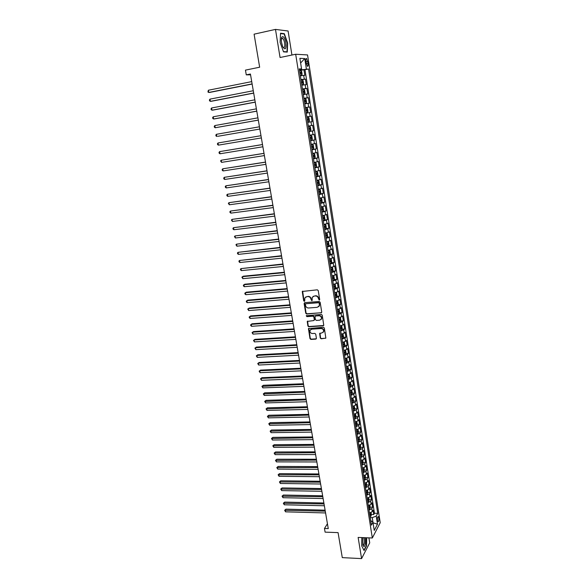 <?xml version="1.0" encoding="UTF-8"?>
<svg xmlns="http://www.w3.org/2000/svg" width="588" height="588" viewBox="0 0 588 588"><rect width="100%" height="100%" fill="white"/><g stroke="black" fill="none" stroke-linecap="round" stroke-linejoin="round"><path stroke-width="0.88" d="M319.218 300.115L319.688 299.49L318.24 290.59L317.299 289.818L302.254 291.472L303.665 300.784L304.319 301.313L304.731 301.027L304.782 298.02L306.693 296.683L307.891 296.587C309.472 296.617 310.471 297.44 310.89 299.042L311.736 300.718L312.162 300.424L312.199 297.432L314.146 296.065L315.352 295.97C316.947 295.999 317.954 296.822 318.373 298.432L319.218 300.115M313.081 296.418L315.646 295.749C317.233 295.786 318.24 296.602 318.659 298.212L318.843 299.358L319.615 299.873M302.651 291.104L303.959 300.564L304.709 301.078M305.664 297.021L308.185 296.367C309.766 296.403 310.765 297.219 311.184 298.822L311.375 299.961L312.132 300.483M378.797 517.896L378.305 516.573C377.555 516.617 377.275 517.903 377.459 520.446L377.952 521.762C378.701 521.718 378.988 520.431 378.797 517.896M320.262 338.026L321.195 338.791L325.855 338.107L324.326 328.008L323.393 327.244L308.443 328.618L309.994 338.651L310.92 339.416L315.749 339.122L316.403 338.262L315.727 334.153L314.793 333.389L312.397 333.536C310.479 333.256 309.692 332.176 310.052 330.309L311.669 329.177L321.114 328.552C323.032 328.824 323.819 329.89 323.488 331.757L321.827 332.94L319.637 333.477L320.262 338.026L321.474 338.534L325.803 338.21M291.927 55.037L288.098 31.01L275.485 29.4L254.089 34.178L259.653 67.208L245.453 70.126L246.269 74.86L250.422 74.014L328.266 528.619L324.466 528.48L325.098 532.14L338.071 532.625L342.289 557.63L361.583 558.6L369.72 542.842L368.926 537.866M275.485 29.4L280.057 57.506L295.683 54.25L372.329 537.998L358.136 537.439L361.583 558.6M321.063 312.963L321.739 312.074L320.137 302.261L319.196 301.49L304.782 302.644L304.121 303.533L305.753 313.264L306.679 314.029L321.607 312.662M322.239 315.183L323.775 325.362L323.157 325.803L308.81 326.766L307.877 326.002L307.245 321.423L313.647 320.592L314.308 319.718L313.852 316.961L312.919 316.197L306.877 316.631L306.26 315.778L321.298 314.411L322.239 315.183M371.462 514.5L373.748 514.566L373.057 510.163L372.27 511.604L371.807 508.657L369.036 510.068M370.3 507.172L372.594 507.224L371.903 502.806L371.109 504.225L370.646 501.263L367.86 502.659M369.132 499.807L371.44 499.851L370.741 495.412L369.948 496.809L369.477 493.832L366.684 495.214M367.956 492.406L370.278 492.45L369.58 487.989L368.772 489.363L368.301 486.372L365.508 487.739M366.772 484.975L369.11 485.012L368.404 480.528L367.596 481.881L367.125 478.882L364.317 480.234M365.589 477.515L367.934 477.537L367.228 473.039L366.42 474.369L365.942 471.355L363.127 472.693M364.398 470.018L366.758 470.032L366.052 465.512L365.229 466.821L364.751 463.792L361.929 465.115M363.2 462.491L365.574 462.499L364.861 457.956L364.038 459.243L363.56 456.2L360.723 457.508M362.002 454.928L364.391 454.921L363.671 450.364L362.84 451.628L362.362 448.57L359.518 449.864M360.797 447.328L363.193 447.321L362.48 442.742L361.642 443.977L361.157 440.912L358.305 442.183M359.584 439.699L361.995 439.677L361.275 435.076L360.429 436.296L359.944 433.209L357.085 434.473M358.364 432.033L360.789 432.004L360.069 427.38L359.217 428.579L358.731 425.477L355.858 426.726M357.136 424.338L359.584 424.293L358.856 419.656L357.996 420.824L357.511 417.715L354.63 418.943M355.909 416.605L358.371 416.554L357.636 411.894L356.776 413.033L356.284 409.91L353.388 411.122M354.674 408.836L357.144 408.778L356.409 404.088L355.542 405.213L355.049 402.074L352.146 403.272M353.432 401.031L355.924 400.965L355.181 396.253L354.307 397.356L353.814 394.203L350.904 395.379M352.183 393.196L354.689 393.115L353.947 388.389L353.065 389.462L352.572 386.294L349.647 387.455M350.926 385.316L353.454 385.228L352.704 380.48L351.822 381.531L351.323 378.349L348.39 379.495M349.669 377.408L352.212 377.305L351.462 372.535L350.566 373.564L350.066 370.366L347.126 371.491M348.405 369.462L350.962 369.352L350.205 364.56L349.309 365.56L348.809 362.348L345.854 363.457M347.133 361.48L349.706 361.355L348.949 356.541L348.045 357.519L347.537 354.292L344.575 355.387M345.854 353.462L348.449 353.329L347.684 348.493L346.773 349.441L346.266 346.2L343.296 347.273M344.568 345.406L347.177 345.259L346.42 340.401L345.501 341.327L344.987 338.071L342.01 339.129M343.274 337.314L345.906 337.152L345.141 332.271L344.223 333.175L343.708 329.905L340.709 330.941M341.981 329.184L344.634 329.015L343.862 324.113L342.929 324.98L342.414 321.695L339.416 322.716M340.673 321.019L343.348 320.835L342.576 315.91L341.635 316.756L341.121 313.448L338.107 314.455M339.364 312.816L342.062 312.618L341.283 307.671L340.334 308.487L339.82 305.172L336.792 306.157M338.049 304.569L340.761 304.363L339.982 299.388L339.033 300.181L338.512 296.844L335.476 297.815M336.726 296.293L339.46 296.065L338.681 291.075L337.718 291.839L337.196 288.488L334.153 289.436M335.395 287.973L338.151 287.73L337.365 282.718L336.402 283.453L335.873 280.086L332.823 281.013M334.058 279.609L336.843 279.359L336.049 274.317L335.079 275.03L334.543 271.649L331.485 272.56M332.712 271.215L335.52 270.95L334.726 265.886L333.749 266.562L333.212 263.167L330.14 264.056M331.36 262.777L334.197 262.498L333.396 257.412L332.411 258.059L331.875 254.648L328.788 255.515M330.008 254.303L332.859 254.009L332.058 248.893L331.066 249.518L330.529 246.085L327.428 246.938M328.641 245.784L331.522 245.475L330.721 240.338L329.721 240.933L329.177 237.486L326.068 238.316M327.266 237.229L330.177 236.905L329.368 231.738L328.361 232.304L327.817 228.842L324.701 229.658M325.884 228.636L328.824 228.291L328.016 223.102L327.001 223.638L326.45 220.162L323.319 220.948M324.502 219.993L327.472 219.64L326.649 214.422L325.627 214.929L325.083 211.437L321.937 212.209M321.856 211.68L326.105 210.945L325.282 205.704L324.253 206.182L323.701 202.669L320.548 203.419M321.57 202.617L324.73 202.206L323.907 196.943L322.871 197.392L322.32 193.864L319.152 194.591M319.835 193.9L323.356 193.43L322.525 188.138L321.482 188.557L320.923 185.007L317.748 185.712M317.711 185.198L321.974 184.603L321.136 179.289L320.085 179.678L319.527 176.113L316.344 176.797M316.271 176.363L320.585 175.738L319.747 170.402L318.681 170.755L318.123 167.176L314.925 167.837M314.867 167.477L319.181 166.838L318.343 161.472L317.277 161.796L316.712 158.194L313.5 158.833M313.455 158.547L317.777 157.885L316.932 152.498L315.859 152.784L315.293 149.168L312.074 149.786M312.037 149.572L316.366 148.889L315.521 143.472L314.433 143.737L313.867 140.098L310.633 140.694M310.611 140.561L314.947 139.856L314.095 134.409L313.007 134.637L312.434 130.984L309.185 131.558M309.178 131.499L313.529 130.771L312.669 125.303L311.566 125.494L310.993 121.826L307.737 122.377M310.993 121.826L312.096 121.65L311.228 116.152L306.87 116.916M306.863 116.85L310.126 116.314L309.545 112.624L310.655 112.477L309.788 106.957L305.422 107.736M305.4 107.597L308.671 107.082L308.09 103.378L309.207 103.26L308.34 97.711L303.967 98.519M303.93 98.292L307.215 97.806L306.627 94.08L307.752 93.999L306.877 88.42L302.497 89.251M302.452 88.95L305.753 88.479L305.165 84.738L306.297 84.694L305.415 79.086L300.968 79.556M301.027 79.939L305.415 79.086M305.834 61.328L307.303 66.246C308.053 66.54 308.31 65.613 308.083 63.467L306.613 58.55C305.863 58.256 305.606 59.182 305.834 61.328M295.683 54.25L307.553 54.934L380.223 522.71L372.329 537.998M373.748 514.566L374.46 513.243L377.709 513.339L308.546 69.009L299.468 70.097M377.709 513.339L376.232 516.11L377.496 524.187L374.247 530.427L372.961 522.262L371.418 525.15L299.285 68.899L301.556 68.928L299.887 58.33L304.746 58.55L306.377 68.98M374.46 513.243L304.988 69.715L303.945 69.707L304.827 75.338L300.372 75.786M305.753 88.479L306.877 88.42M307.215 97.806L308.34 97.711M308.671 107.082L309.788 106.957M310.126 116.314L311.228 116.152M313.529 130.771L312.434 130.984M314.947 139.856L313.867 140.098M316.366 148.889L315.293 149.168M317.777 157.885L316.712 158.194M319.181 166.838L318.123 167.176M320.585 175.738L319.527 176.113M321.974 184.603L320.923 185.007M323.356 193.43L322.32 193.864M324.73 202.206L323.701 202.669M326.105 210.945L325.083 211.437M327.472 219.64L326.45 220.162M328.824 228.291L327.817 228.842M330.177 236.905L329.177 237.486M331.522 245.475L330.529 246.085M332.859 254.009L331.875 254.648M334.197 262.498L333.212 263.167M335.52 270.95L334.543 271.649M336.843 279.359L335.873 280.086M338.151 287.73L337.196 288.488M339.46 296.065L338.512 296.844M340.761 304.363L339.82 305.172M342.062 312.618L341.121 313.448M343.348 320.835L342.414 321.695M344.634 329.015L343.708 329.905M345.906 337.152L344.987 338.071M347.177 345.259L346.266 346.2M348.449 353.329L347.537 354.292M349.706 361.355L348.809 362.348M350.962 369.352L350.066 370.366M352.212 377.305L351.323 378.349M353.454 385.228L352.572 386.294M354.689 393.115L353.814 394.203M355.924 400.965L355.049 402.074M357.144 408.778L356.284 409.91M358.371 416.554L357.511 417.715M359.584 424.293L358.731 425.477M360.789 432.004L359.944 433.209M361.995 439.677L361.157 440.912M363.193 447.321L362.362 448.57M364.391 454.921L363.56 456.2M365.574 462.499L364.751 463.792M366.758 470.032L365.942 471.355M367.934 477.537L367.125 478.882M369.11 485.012L368.301 486.372M370.278 492.45L369.477 493.832M371.44 499.851L370.646 501.263M372.594 507.224L371.807 508.657M373.042 522.769L372.255 517.616L370.219 517.558M301.703 69.649L300.622 63.004M300.622 63.012L304.746 58.55M327.435 523.776L324.466 528.48M246.269 74.86L250.561 74.83M373.042 522.813L377.496 524.187M299.549 70.582L303.945 69.707M304.988 69.715L308.546 69.009M299.395 69.627L301.556 68.928M305.165 84.738L301.857 85.194M306.627 94.08L303.342 94.558M308.09 103.378L304.812 103.878M309.545 112.624L306.282 113.153M308.318 126.06L311.566 125.494M309.766 135.218L313.007 134.637M311.206 144.339L314.433 143.737M312.647 153.409L315.859 152.784M314.073 162.442L317.277 161.796M315.491 171.431L318.681 170.755M316.903 180.369L320.085 179.678M318.314 189.27L321.482 188.557M319.71 198.127L322.871 197.392M321.107 206.939L324.253 206.182M322.496 215.708L325.627 214.929M323.87 224.44L327.001 223.638M325.245 233.127L328.361 232.304M326.612 241.771L329.721 240.933M327.972 250.378L331.066 249.518M329.331 258.94L332.411 258.059M330.676 267.459L333.749 266.562M332.014 275.948L335.079 275.03M333.352 284.386L336.402 283.453M334.682 292.795L337.718 291.839M336.005 301.152L339.033 300.181M337.321 309.479L340.334 308.487M338.629 317.763L341.635 316.756M339.93 326.009L342.929 324.98M341.231 334.219L344.223 333.175M342.525 342.392L345.501 341.327M343.811 350.522L346.773 349.441M345.09 358.621L348.045 357.519M346.361 366.677L349.309 365.56M347.633 374.696L350.566 373.564M348.897 382.685L351.822 381.531M350.147 390.63L353.065 389.462M351.404 398.539L354.307 397.356M352.646 406.418L355.542 405.213M353.888 414.253L356.776 413.033M355.123 422.059L357.996 420.824M356.35 429.828L359.217 428.579M357.57 437.56L360.429 436.296M358.79 445.263L361.642 443.977M360.003 452.922L362.84 451.628M361.208 460.558L364.038 459.243M362.406 468.151L365.229 466.821M363.604 475.714L366.42 474.369M364.795 483.24L367.596 481.881M365.979 490.737L368.772 489.363M367.155 498.198L369.948 496.809M368.36 505.621L371.109 504.225M372.961 522.262L370.69 520.527M369.499 513.023L372.27 511.604M372.255 517.616L376.232 516.11M280.123 42.395L283.534 51.862L287.275 52.089L287.65 43.078L284.313 33.678L280.527 33.229L280.123 42.395M361.811 537.579L361.708 545.899L364.097 550.544L366.552 545.826L366.64 537.777M283.313 33.898L284.313 33.678M304.569 302.695L306.047 313.029L306.973 313.794L321.349 312.728M319.159 303.268L318.498 302.732L305.848 303.731L305.429 304.025L305.591 305.554C306.01 307.142 307.002 307.958 308.575 308.002L317.211 307.333L319.181 305.944L319.446 303.041L318.498 302.732M305.753 303.746L318.784 302.504M318.637 306.716L319.468 305.716L319.358 304.474M319.446 303.041L319.644 304.253M307.605 321.063L308.171 325.759L309.097 326.524L323.709 325.487M314.183 320.291L314.595 319.475L314.139 316.726L313.206 315.962L306.877 316.631M306.576 315.499L307.171 316.395M319.703 320.173L321.357 318.997C321.709 317.101 320.916 316.021 318.975 315.756L315.631 315.999L314.97 316.881L315.425 319.637L316.359 320.401L319.703 320.173M320.967 319.593L321.636 318.755C321.989 316.866 321.195 315.785 319.262 315.521L318.975 315.756M315.381 316.057L319.262 315.521M319.975 333.109L320.548 337.769M323.135 332.323L323.767 331.507C324.098 329.647 323.312 328.574 321.393 328.31L321.114 328.552M310.707 329.508L311.963 328.927L321.393 328.31M308.796 328.258L310.288 338.401L311.206 339.158L316.307 338.798M300.314 75.448L301.629 75.22L302.114 74.272L301.666 71.449L300.887 70.509L299.557 70.648M301.629 75.22L300.306 75.367M251.723 81.622L208.358 90.236L208.769 92.463L209.74 92.412L252.142 84.047M300.02 73.573L301.005 73.449L300.924 72.331L299.843 72.442M208.358 90.236L207.939 91.978L208.769 92.463L252.112 83.908M285.937 42.975C284.812 37.897 283.467 35.905 281.909 37.007C281.292 38.124 281.167 39.977 281.549 42.571L282.585 46.342C285.173 50.531 286.29 49.407 285.937 42.975M282.953 47.143L283.298 47.474C284.57 47.944 285.018 46.481 284.643 43.093C284.217 40.756 283.548 39.19 282.644 38.396L281.358 39.08M280.513 33.575L284.136 33.994L287.363 43.1L287.003 51.84L283.445 51.612M286.135 52.023L287.003 51.84M362.855 537.623L362.914 545.274L363.987 546.634C365.523 545.37 365.971 542.401 365.339 537.726M362.818 544.958L363.296 545.282C364.648 543.797 364.898 541.261 364.038 537.675M366.412 537.763L366.324 545.671L363.943 550.25L361.708 545.899M301.798 84.841L303.114 84.606L303.592 83.65L303.151 80.843L302.394 79.939L301.049 80.071M302.394 79.939L303.121 84.584L301.791 84.768M253.288 90.743L209.989 99.129L210.394 101.349L211.364 101.276L253.693 93.132M301.512 82.989L302.489 82.857L302.408 81.739L301.328 81.857M209.989 99.129L209.409 99.967L209.571 100.849L210.394 101.349L253.678 93.014M303.276 94.176L304.584 93.948L305.062 92.977L304.621 90.184L303.849 89.288L302.533 89.457M303.871 89.31L304.599 93.926L303.268 94.124M254.839 99.82L211.606 107.979L212.011 110.191L212.974 110.096L255.243 102.172M302.989 92.353L303.967 92.213L303.893 91.103L302.813 91.228M211.606 107.979L211.026 108.802L211.188 109.684L212.011 110.191L255.229 102.084M304.746 103.473L306.054 103.245L306.524 102.261L306.083 99.482L305.319 98.608L304.011 98.784M305.341 98.622L306.061 103.223L304.746 103.437M256.39 108.853L213.224 116.791L213.628 118.989L214.583 118.879L256.787 111.169M304.466 101.673L305.437 101.526L305.363 100.423L304.29 100.555M213.224 116.791L212.636 117.6L212.797 118.475L213.628 118.989L256.772 111.11M307.509 112.499L306.208 112.705L307.509 112.499L307.98 111.499L307.546 108.729L306.782 107.876L305.473 108.074M257.926 117.85L214.833 125.56L215.23 127.75L258.316 120.128M306.723 109.684L305.753 109.831L306.833 109.699L306.899 110.794L305.929 110.948M214.833 125.56L214.245 126.354L214.407 127.228L215.23 127.75L258.308 120.092M308.965 121.701L307.664 121.922L308.965 121.701L309.428 120.687L308.994 117.938L308.237 117.108L306.936 117.321M217.766 136.313L259.845 129.037L217.766 136.313M308.178 118.908L307.215 119.07L308.288 118.923L308.355 120.011L307.392 120.172M259.462 126.795L216.428 134.292L216.825 136.467L216.002 135.938L215.84 135.071L216.428 134.292M309.112 131.095L310.405 130.867L310.868 129.838L310.435 127.096L309.685 126.288L308.391 126.516M309.685 126.288L308.391 126.508M260.984 135.696L218.016 142.98L218.413 145.14L261.366 137.923M309.803 129.184L308.84 129.353L309.803 129.184L309.744 128.103L308.663 128.257M260.984 135.703L218.016 142.98L217.428 143.744L217.589 144.611L218.413 145.14M310.56 140.223L311.846 139.981L312.301 138.937L311.875 136.21L311.125 135.424L309.839 135.666M311.125 135.424L309.832 135.644M262.498 144.53L219.603 151.623L220 153.777L262.88 146.772M311.074 137.224L310.111 137.401L311.074 137.224M310.288 138.496L311.243 138.32L311.184 137.239M262.505 144.567L219.603 151.623L219.015 152.373L219.17 153.24L220 153.777M311.993 149.308L313.279 149.051L313.727 147.992L313.301 145.28L312.566 144.523L311.28 144.773M312.566 144.523L311.272 144.736M264.005 153.328L221.176 160.23L221.573 162.376L264.387 155.585M312.507 146.316L311.552 146.5L312.507 146.316M311.721 147.588L312.676 147.404L312.625 146.324M264.012 153.387L221.176 160.23L220.588 160.972L221.573 162.376M313.426 158.348L314.698 158.076L315.153 157.011L314.727 154.306L314.007 153.586L312.713 153.835M314.712 158.047L314.007 153.586L312.706 153.784M265.504 162.082L222.749 168.8L223.139 170.932L265.894 164.353M313.154 156.636L314.102 156.445L314.058 155.372L312.985 155.548M265.519 162.17L222.749 168.8L222.161 169.52L222.315 170.373L223.139 170.932M314.845 167.345L316.116 167.058L316.565 165.978L316.138 163.295L315.433 162.589L314.139 162.854M316.131 167.036L315.433 162.589L314.124 162.788M266.996 170.799L224.307 177.326L224.697 179.45L267.386 173.085M314.58 165.64L315.528 165.441L315.477 164.375L314.404 164.559M267.011 170.902L224.307 177.326L223.719 178.039L223.874 178.884L224.697 179.45M316.263 176.297L317.527 176.003L317.968 174.908L317.549 172.233L316.822 171.534L315.558 171.828M316.822 171.534L315.543 171.747M268.481 179.472L225.865 185.815L226.255 187.932L268.87 181.773M315.991 174.599L316.939 174.393L316.895 173.335L315.822 173.526M268.503 179.605L225.865 185.815L225.27 186.514L225.424 187.359L226.255 187.932M317.674 185.205L318.931 184.897L319.372 183.787L318.953 181.126L318.233 180.457L316.969 180.759M318.233 180.457L316.954 180.663M269.958 188.101L227.409 194.261L227.799 196.37L270.355 190.416M317.402 183.515L318.343 183.309L318.306 182.251L317.233 182.449M269.988 188.256L227.409 194.261L226.821 194.944L226.975 195.789L227.799 196.37M319.071 194.069L320.328 193.753L320.761 192.629L320.35 189.983L319.629 189.329L318.373 189.645M319.629 189.329L318.358 189.534M271.428 196.693L228.952 202.676L229.335 204.771L271.825 199.023M318.806 192.394L319.747 192.173L319.71 191.122L318.637 191.328M271.458 196.877L228.952 202.676L228.357 203.345L229.335 204.771M320.467 202.897L321.717 202.559L322.151 201.427L321.739 198.795L321.026 198.163L319.769 198.487M321.026 198.163L319.754 198.369M272.891 205.241L230.489 211.048L230.871 213.128L273.295 207.586M320.203 201.221L321.136 201L321.099 199.949L320.034 200.163M272.928 205.447L230.489 211.048L229.893 211.702L230.04 212.533L230.871 213.128M322.43 206.969L323.113 211.298L323.532 210.188L323.121 207.564L322.408 206.954L321.166 207.292M322.408 206.954L321.144 207.152M274.353 213.753L232.01 219.375L232.392 221.456L274.75 216.112M321.592 210.012L322.525 209.784L322.489 208.74L321.423 208.96M274.39 213.981L232.01 219.375L231.415 220.022L232.392 221.456M323.238 220.419L324.48 220.059L324.907 218.898L324.495 216.288L323.79 215.7L322.547 216.053M323.79 215.7L322.525 215.899M275.801 222.227L233.532 227.674L233.906 229.739L276.206 224.594M322.974 218.758L323.907 218.523L323.878 217.479L322.812 217.714M275.846 222.477L233.532 227.674L232.936 228.306L233.083 229.129L233.906 229.739M324.613 229.114L325.848 228.739L326.274 227.571L325.862 224.976L325.164 224.403L323.929 224.77M325.164 224.403L323.9 224.601M277.242 230.658L235.046 235.928L235.421 237.993L277.654 233.039M324.356 227.46L325.274 227.218L325.252 226.182L324.186 226.424M277.293 230.937L235.046 235.928L234.443 236.552L235.421 237.993M325.98 237.765L327.215 237.383L327.634 236.207L327.222 233.62L326.531 233.069L325.296 233.443M326.531 233.069L325.267 233.267M278.683 239.051L236.545 244.152L236.927 246.203L279.094 241.447M325.723 236.126L326.641 235.876L326.619 234.847L325.561 235.09M278.734 239.353L236.545 244.152L235.95 244.755L236.927 246.203M327.347 246.379L328.567 245.99L328.986 244.792L328.582 242.219L327.891 241.69L326.663 242.08M327.891 241.69L326.634 241.889M280.116 247.408L238.044 252.333L238.419 254.376L280.527 249.819M327.082 244.748L328.001 244.49L327.979 243.461L326.921 243.719M280.167 247.724L238.044 252.333L237.449 252.928L237.596 253.744L238.419 254.376M328.699 254.957L329.919 254.553L330.331 253.347L329.927 250.782L329.243 250.275L328.023 250.672M329.243 250.275L327.986 250.466M281.534 255.721L239.536 260.477L239.911 262.513L281.953 258.147M328.442 253.332L329.353 253.068L329.339 252.046L328.28 252.303M281.593 256.067L239.536 260.477L238.941 261.057L239.088 261.873L239.911 262.513M330.044 263.49L331.264 263.071L331.676 261.851L331.272 259.308L330.61 258.83L329.376 259.227M331.272 263.042L330.61 258.83L329.339 259.007M282.953 263.997L241.021 268.591L241.396 270.612L283.372 266.438M329.794 261.873L330.706 261.601L330.691 260.58L329.633 260.851M283.019 264.365L241.021 268.591L240.426 269.157L240.573 269.966L241.396 270.612M331.389 271.979L332.602 271.553L333.006 270.326L332.61 267.79L331.933 267.312L330.721 267.738M331.933 267.312L331 267.408M284.364 272.237L243.351 276.191L242.506 276.661L242.873 278.675L284.783 274.692M331.14 270.37L332.044 270.098L332.029 269.076L330.978 269.355M284.43 272.626L242.506 276.661L241.903 277.22L242.873 278.675M332.727 280.432L333.933 279.991L334.337 278.756L333.94 276.228L333.286 275.787L332.058 276.213M333.947 279.962L333.286 275.787L332.61 275.838M285.768 280.439L244.814 284.217L243.976 284.702L244.343 286.701L286.194 282.901M332.477 278.83L333.381 278.55L333.367 277.536L332.316 277.815M285.841 280.851L243.976 284.702L243.373 285.239L243.52 286.04L244.343 286.701M334.058 288.848L335.256 288.392L335.66 287.142L335.263 284.629L334.594 284.195L333.396 284.643M334.594 284.195L334.146 284.239M287.164 288.605L246.276 292.199L245.439 292.699L245.806 294.691L287.591 291.082M333.808 287.253L334.704 286.966L334.697 285.952L333.646 286.246M287.245 289.039L245.439 292.699L244.836 293.228L244.983 294.029L245.806 294.691M335.38 297.219L336.579 296.756L336.975 295.492L336.579 292.993L335.917 292.581L334.719 293.037M288.561 296.734L247.732 300.145L246.901 300.666L247.261 302.651L288.987 299.219M335.131 295.632L336.027 295.338L336.02 294.331L334.969 294.632M288.635 297.19L246.901 300.666L246.299 301.181L246.438 301.975L247.261 302.651M336.696 305.554L337.894 305.076L338.284 303.805L337.894 301.313L337.233 300.924L336.042 301.394M289.943 304.827L249.18 308.061L248.349 308.59L248.709 310.567L290.376 307.326M336.446 303.974L337.343 303.673L337.343 302.673L336.292 302.974M290.024 305.297L248.349 308.59L247.746 309.104L248.709 310.567M338.012 313.852L339.195 313.36L339.585 312.081L339.195 309.604L338.534 309.229L337.358 309.707M291.325 312.882L250.62 315.932L249.797 316.491L250.157 318.453L291.751 315.389M337.762 312.279L338.651 311.971L338.651 310.971L337.608 311.28M291.413 313.375L249.797 316.491L249.194 316.983L249.334 317.77L250.157 318.453M339.82 317.52L338.666 317.983M340.511 321.577L339.864 317.505L340.496 317.851L340.886 320.313L340.496 321.607L339.313 322.106M292.699 320.894L252.054 323.775L251.238 324.348L251.598 326.303L293.125 323.415M339.07 320.541L339.96 320.225L339.96 319.233L338.909 319.549M292.787 321.416L251.238 324.348L250.635 324.833L250.775 325.612L251.598 326.303M341.077 325.774L339.967 326.222M341.194 325.745L341.79 326.053L342.179 328.508L341.79 329.817L340.614 330.324M294.066 328.876L253.479 331.588L252.671 332.169L253.024 334.124L294.5 331.411M340.371 328.765L341.253 328.449L341.26 327.457L340.209 327.781M294.154 329.412L252.671 332.169L252.061 332.646L253.024 334.124M342.326 333.991L341.26 334.418M342.51 333.94L343.076 334.227L343.466 336.667L343.083 337.982L341.907 338.504M295.426 336.821L254.905 339.357L254.097 339.96L254.45 341.9L295.86 339.364M341.665 336.953L342.547 336.63L342.547 335.638L341.51 335.976M295.521 337.38L254.097 339.96L253.487 340.423L254.45 341.9M343.568 342.172L342.554 342.576M343.826 342.106L344.362 342.356L344.744 344.788L344.362 346.119L343.194 346.648M296.778 344.73L256.317 347.096L255.515 347.714L255.868 349.647L297.219 347.287M342.951 345.105L343.833 344.774L343.84 343.789L342.797 344.127M296.881 345.31L255.515 347.714L254.913 348.162L256.317 347.096M255.868 349.647L254.913 348.162M344.803 350.316L343.84 350.705M345.134 350.228L345.634 350.455L346.016 352.874L345.641 354.211L344.48 354.748M298.131 352.609L257.728 354.799L256.927 355.439L257.279 357.364L298.564 355.174M344.237 353.212L345.112 352.881L345.119 351.896L344.083 352.241M298.226 353.204L256.927 355.439L256.324 355.872L257.728 354.799M257.279 357.364L256.324 355.872M346.038 358.423L345.119 358.79M346.442 358.312L346.905 358.511L347.287 360.922L346.913 362.267L345.751 362.818M299.468 360.444L259.132 362.473L258.338 363.127L258.691 365.038L299.909 363.024M345.509 361.289L346.383 360.951L346.398 359.966L345.354 360.319M299.579 361.061L258.338 363.127L257.728 363.553L259.132 362.473M258.691 365.038L257.728 363.553M347.258 366.493L346.391 366.839M347.743 366.361L348.544 368.933L348.177 370.286L347.023 370.844M300.806 368.25L260.528 370.109L259.742 370.778L260.087 372.682L301.247 370.837M346.78 369.323L347.655 368.977L347.662 368.007L346.626 368.36M300.916 368.889L259.742 370.778L259.132 371.19L260.528 370.109M260.087 372.682L259.132 371.19M348.478 374.527L347.655 374.85M349.037 374.372L349.801 376.901L349.434 378.268L348.287 378.841M302.136 376.019L261.917 377.716L261.138 378.4L261.484 380.296L302.585 378.621M348.045 377.327L348.912 376.974L348.927 376.004L347.898 376.364M302.247 376.68L261.138 378.4L260.528 378.804L261.917 377.716M261.484 380.296L260.528 378.804M349.691 382.523L348.919 382.825M350.33 382.34L351.051 384.839L350.691 386.22L349.544 386.801M303.459 383.751L263.299 385.287L262.527 385.985L262.873 387.874L303.908 386.367M349.309 385.287L350.169 384.934L350.183 383.964L349.154 384.331M303.577 384.434L261.917 386.375L263.299 385.287M262.873 387.874L261.917 386.375M350.896 390.483L350.169 390.763M351.617 390.278L352.3 392.74L351.94 394.129L350.793 394.717M304.782 391.454L264.681 392.828L263.909 393.541L264.255 395.423L305.231 394.078M350.558 393.218L351.418 392.858L351.44 391.887L350.411 392.27M304.9 392.152L263.299 393.923L264.681 392.828M264.255 395.423L263.299 393.923M352.094 398.407L351.418 398.664M352.903 398.172L353.535 400.604L353.182 402.001L352.043 402.604M306.091 399.12L266.055 400.332L265.284 401.06L265.629 402.934L306.546 401.751M351.808 401.104L352.668 400.737L352.682 399.774L351.661 400.163M306.216 399.833L264.673 401.428L266.055 400.332M265.629 402.934L264.673 401.428M353.292 406.293L352.668 406.529M354.182 406.029L354.77 408.432L354.417 409.843L353.285 410.453M307.399 406.756L267.422 407.807L266.658 408.55L266.996 410.417L307.855 409.395M353.05 408.961L353.902 408.587L353.925 407.631L352.903 408.021M307.524 407.484L266.048 408.91L267.422 407.807M266.996 410.417L266.048 408.91M354.483 414.143L353.902 414.364M355.461 413.849L355.997 416.23L355.652 417.642L354.52 418.266M308.7 414.349L268.782 415.246L268.025 416.003L268.363 417.862L309.156 417.002M354.285 416.782L355.137 416.407L355.159 415.444L354.138 415.848M308.832 415.106L267.408 416.355L268.782 415.246M268.363 417.862L267.408 416.355M355.666 421.956L355.137 422.155M356.732 421.633L357.225 423.985L356.872 425.411L355.747 426.043M309.994 421.919L270.135 422.654L269.385 423.426L269.723 425.278L310.449 424.58M355.519 424.565L356.365 424.183L356.387 423.228L355.365 423.632M310.126 422.691L268.767 423.764L270.135 422.654M269.723 425.278L268.767 423.764M356.842 429.732L356.365 429.916M358.004 429.387L358.437 431.71L358.092 433.143L356.975 433.782M311.287 429.453L271.487 430.034L270.737 430.82L271.075 432.665L311.743 432.121M356.74 432.312L357.592 431.93L357.614 430.975L356.593 431.386M311.419 430.24L270.127 431.151L271.487 430.034M271.075 432.665L270.127 431.151M358.019 437.479L357.585 437.641M359.268 437.097L359.319 440.809L358.195 441.492M312.573 436.95L272.825 437.376L272.082 438.178L272.42 440.015L313.029 439.633M357.96 440.03L358.805 439.64L358.834 438.685L357.813 439.104M312.706 437.759L271.472 438.501L272.825 437.376M272.42 440.015L271.472 438.501M359.187 445.19L358.798 445.329M360.503 444.785L360.517 448.504L359.408 449.166M313.845 444.418L274.162 444.69L273.427 445.506L273.758 447.336L314.308 447.108M359.172 447.711L360.018 447.314L360.047 446.365L359.033 446.792M313.992 445.241L272.81 445.814L274.162 444.69M273.758 447.336L272.81 445.814M361.708 452.444L361.723 456.134L360.613 456.803M315.124 451.849L275.5 451.974L274.765 452.804L275.096 454.627L315.587 454.553M360.385 455.355L361.223 454.95L361.252 454.002L360.238 454.436M315.264 452.694L274.148 453.105L275.5 451.974M275.096 454.627L274.148 453.105M362.906 460.066L362.921 463.734L361.818 464.41M316.388 459.25L276.823 459.228L276.095 460.073L276.426 461.881L316.851 461.962M361.591 462.962L362.421 462.558L362.451 461.617L361.444 462.05M316.535 460.11L275.478 460.36L276.823 459.228M276.426 461.881L275.478 460.36M364.104 467.658L364.112 471.289L363.009 471.98M317.652 466.622L278.146 466.446L277.418 467.306L277.749 469.106L318.115 469.342M362.789 470.54L363.619 470.128L363.649 469.187L362.642 469.636M317.799 467.497L276.801 467.585L278.146 466.446M277.749 469.106L276.801 467.585M365.295 475.222L365.302 478.823L364.207 479.514M318.909 473.957L279.462 473.641L278.734 474.509L279.065 476.309L319.372 476.692M363.979 478.088L364.81 477.669L364.839 476.728L363.832 477.184M319.064 474.854L278.124 474.781L279.462 473.641M279.065 476.309L278.124 474.781M366.486 482.748L366.493 486.276L365.391 487.018M320.159 481.263L280.77 480.8L280.05 481.682L280.38 483.476L320.629 484.005M365.163 485.592L365.993 485.173L366.03 484.233L365.023 484.696M320.313 482.182L279.44 481.947L280.77 480.8M280.38 483.476L279.44 481.947M367.662 490.238L367.662 493.773L366.574 494.486M321.401 488.54L282.071 487.93L281.358 488.826L281.689 490.605L321.879 491.289M366.346 493.075L367.169 492.641L367.206 491.708L366.206 492.178M321.562 489.473L280.741 489.076L282.071 487.93M281.689 490.605L280.741 489.076M368.838 497.698L368.83 501.204L367.75 501.924M322.643 495.787L283.372 495.03L282.659 495.941L282.99 497.713L323.113 498.543M367.522 500.513L368.345 500.079L368.382 499.153L367.382 499.624M322.805 496.728L282.049 496.184L283.372 495.03M282.99 497.713L282.049 496.184M370.006 505.121L369.999 508.598L368.919 509.326M323.878 502.997L284.666 502.101L283.96 503.027L284.283 504.791L324.356 505.761M368.698 507.922L369.514 507.488L369.551 506.562L368.558 507.04M324.047 503.96L283.342 503.255L284.666 502.101M284.283 504.791L283.342 503.255M371.175 512.515L371.16 515.963L370.08 516.698M325.113 510.178L285.952 509.142L285.254 510.075L285.57 511.839L325.583 512.949M369.859 515.301L370.683 514.86L370.719 513.934L369.72 514.419M325.274 511.156L284.636 510.296L285.952 509.142M285.57 511.839L284.636 510.296M304.275 79.115L303.687 75.352M305.9 61.777L307.759 61.402M306.238 63.842L308.083 63.467M301.644 75.191L300.909 70.531M299.851 72.508L300.828 72.317M301.343 81.916L302.313 81.725M302.82 91.272L303.79 91.096M304.29 100.585L305.26 100.408M307.524 112.47L306.804 107.898M308.972 121.679L308.259 117.13M310.42 130.837L309.707 126.31M311.861 139.951L311.148 135.446M310.28 138.474L311.243 138.32M313.286 149.021L312.581 144.538M311.721 147.559L312.676 147.404M313.147 156.592L314.102 156.445M314.565 165.588L315.528 165.441M317.542 175.974L316.844 171.556M315.984 174.533L316.939 174.393M318.946 184.867L318.248 180.472M317.395 183.441L318.343 183.309M320.342 193.724L319.651 189.343M318.792 192.305L319.747 192.173M321.732 202.529L321.041 198.178M320.188 201.125L321.136 201M321.577 209.901L322.525 209.784M324.488 220.03L323.812 215.715M322.959 218.633L323.907 218.523M325.862 228.71L325.179 224.418M324.333 227.328L325.274 227.218M327.222 237.354L326.546 233.083M325.701 235.986L326.641 235.876M328.582 245.96L327.906 241.705M327.06 244.593L328.001 244.49M329.934 254.516L329.265 250.29M328.413 253.163L329.353 253.068M329.765 261.697L330.706 261.601M332.61 271.524L331.948 267.327M331.11 270.186L332.044 270.098M332.44 278.631L333.381 278.55M335.27 288.363L334.616 284.21M333.771 287.047L334.704 286.966M336.586 296.727L335.939 292.589M335.094 295.419L336.027 295.338M337.902 305.047L337.255 300.931M336.409 303.746L337.343 303.673M339.21 313.331L338.563 309.237M337.725 312.037L338.651 311.971M339.026 320.291L339.96 320.225M341.804 329.78L341.165 325.752M340.327 328.508L341.253 328.449M343.091 337.953L342.459 333.955M341.621 336.689L342.547 336.63M344.377 346.082L343.752 342.128M342.907 344.825L343.833 344.774M345.648 354.174L345.031 350.257M344.186 352.925L345.112 352.881M346.92 362.23L346.31 358.349M345.465 360.995L346.383 360.951M348.184 370.256L347.581 366.405M346.736 369.021L347.655 368.977M349.448 378.238L348.846 374.424M348 377.011L348.912 376.974M350.698 386.184L350.103 382.413M349.257 384.964L350.169 384.934M351.947 394.092L351.359 390.358M350.507 392.887L351.418 392.858M353.19 401.964L352.609 398.267M351.756 400.766L352.668 400.737M354.424 409.807L353.851 406.139M352.991 408.616L353.902 408.587M355.659 417.605L355.086 413.981M354.226 416.422L355.137 416.407M356.887 425.374L356.313 421.78M355.461 424.198L356.365 424.183M358.099 433.106L357.541 429.549M356.681 431.937L357.592 431.93M359.319 440.809L358.761 437.281M357.901 439.648L358.805 439.64M360.525 448.468L359.974 444.976M359.114 447.314L360.018 447.314M361.73 456.097L361.186 452.642M360.319 454.95L361.223 454.95M362.928 463.697L362.384 460.272M361.524 462.558L362.421 462.558M364.119 471.253L363.582 467.864M362.722 470.121L363.619 470.128M365.31 478.786L364.781 475.427M363.913 477.662L364.81 477.669M366.493 486.276L365.964 482.954M365.097 485.159L365.993 485.173M367.669 493.736L367.147 490.443M366.28 492.626L367.169 492.641M368.838 501.167L368.323 497.904M367.456 500.065L368.345 500.079M370.006 508.561L369.499 505.335M368.625 507.466L369.514 507.488M371.168 515.926L370.661 512.729M369.786 514.838L370.683 514.86M305.981 58.675L306.613 58.55M299.858 72.544L300.924 72.331M281.586 38.587L281.909 37.007M281.402 38.668L282.644 38.396M301.343 81.953L302.408 81.739M302.827 91.309L303.893 91.103M304.297 100.621L305.363 100.423M305.76 109.89L306.833 109.699M307.223 119.107L308.288 118.923M308.671 128.28L309.744 128.103M313.323 155.489L314.058 155.372M314.925 164.456L315.477 164.375M316.44 173.401L316.895 173.335M317.917 182.302L318.306 182.251"/></g></svg>
